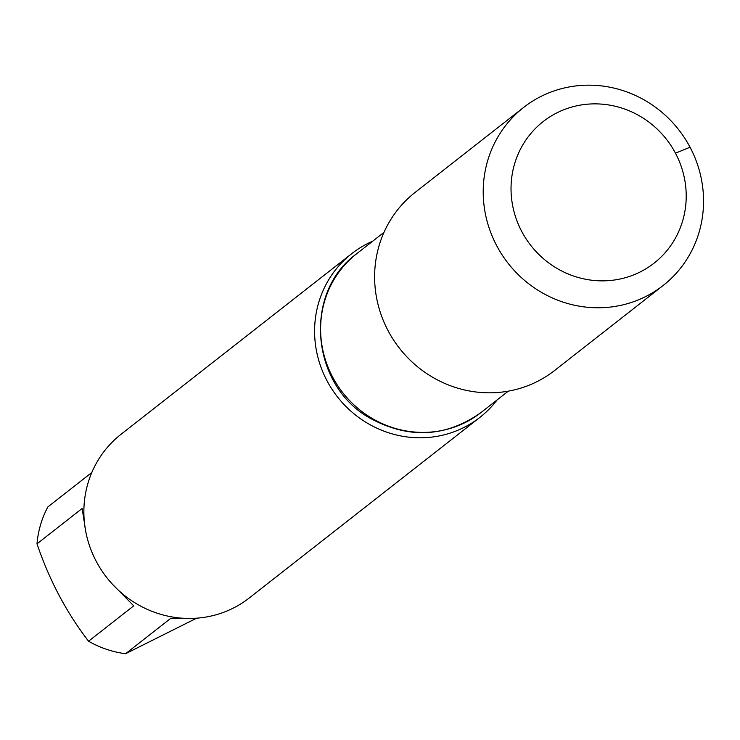 <?xml version="1.0" encoding="UTF-8"?>
<svg xmlns="http://www.w3.org/2000/svg" width="740" height="740" viewBox="0 0 740 740"><rect width="100%" height="100%" fill="white"/><g stroke="black" fill="none" stroke-linecap="round" stroke-linejoin="round"><path stroke-width="1.11" d="M497.086 399.952A103.961 99.576 -128.1 0 1 479.946 417.332A103.961 99.576 -128.1 0 1 327.006 380.767A103.961 99.576 -128.1 0 1 351.759 253.635A103.961 99.576 -128.1 0 1 372.747 241.166M351.759 253.635L121.036 434.297A103.961 99.576 51.9 0 0 96.283 561.429A103.961 99.576 51.9 0 0 249.223 597.994L479.946 417.332M182.049 618.196L170.727 618.363L125.569 653.725A99.798 95.59 -128.1 0 1 88.559 641.21C66.498 612.581 49.312 580.123 37 543.835A99.798 95.59 -128.1 0 1 47.85 506.928L91.825 472.499M196.618 618.196L125.569 653.725M88.559 641.21L133.718 605.847L111.944 583.703M85.71 531.357L82.159 508.473L37 543.835M663.114 285.52L554.519 370.555A113.1 108.336 -128.1 0 1 388.121 330.771A113.1 108.336 -128.1 0 1 415.057 192.456L523.652 107.42A113.1 108.336 -128.1 0 1 678.673 129.685A113.1 108.336 -128.1 0 1 663.114 285.52A113.1 108.336 -128.1 0 1 496.716 245.736A113.1 108.336 -128.1 0 1 523.652 107.42M521.774 231.537A89.928 86.127 51.9 0 0 673.446 241.508A89.928 86.127 51.9 0 0 600.667 104.053A89.928 86.127 51.9 0 0 521.774 231.537M690.05 147.204L675.481 153.189M481 412.55C446.091 437.192 409.359 439.209 370.814 418.609C310.856 386.262 302.382 292.855 356.661 253.755A100.844 96.589 51.9 0 0 332.639 377.076A100.844 96.589 51.9 0 0 481 412.55L508.325 391.146M356.661 253.755L383.986 232.36"/></g></svg>
